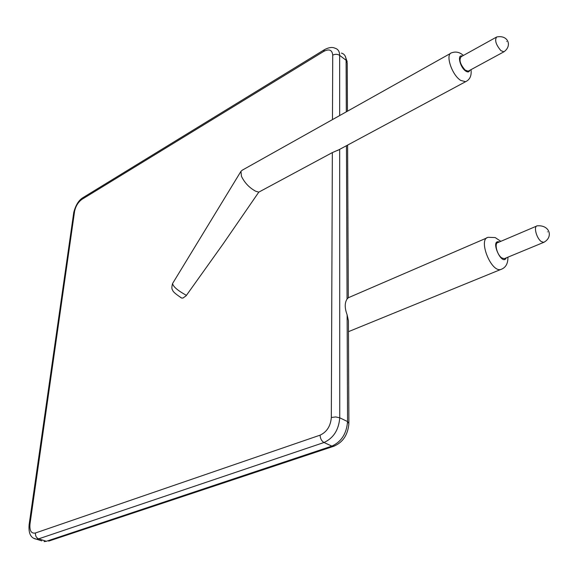 <?xml version="1.0" encoding="UTF-8"?>
<svg xmlns="http://www.w3.org/2000/svg" width="578" height="578" viewBox="0 0 578 578"><rect width="100%" height="100%" fill="white"/><g stroke="black" fill="none" stroke-linecap="round" stroke-linejoin="round"><path stroke-width="0.87" d="M348.31 297.706L347.06 299.036C344.611 302.85 344.632 308.11 347.125 314.815L348.418 320.761L348.895 422.735M450.623 53.357L242.283 170.163L240.939 171.355L241.474 176.341C244.602 182.778 249.299 187.72 255.555 191.166L258.785 192.142L223.115 243.938L186.123 295.777L183.002 298.031L181.694 298.075L180.502 297.388M258.785 192.142L332.35 152.585L339.098 149.666M504.984 258.388L504.269 258.684L501.82 257.947C496.935 254.905 494.024 242.868 498.055 242.514L536.55 226.121M468.671 70.928L468.187 71.188L465.145 70.097C460.16 64.317 458.831 59.852 461.143 56.702L496.206 37.252M332.35 152.585L331.324 417.497L335.652 416.933L339.748 417.807C338.766 429.866 333.513 438.095 324.005 442.51L331.888 446.115C341.388 441.751 346.612 433.572 347.551 421.572L348.895 423.587C347.898 435.032 342.732 442.632 333.419 446.382L334.127 446.151M331.324 417.497C330.602 426.094 326.852 431.983 320.075 435.162C320.284 438.623 321.599 441.072 324.005 442.51L38.647 538.848L46.327 541.283L331.888 446.115L333.419 446.382L48.668 541.116M339.683 149.348L339.748 417.807L347.551 421.572L347.125 314.815M320.075 435.162L35.431 532.995C35.272 535.878 36.349 537.829 38.647 538.848L36.443 539.187L33.95 538.335M46.327 541.283L44.116 541.615L46.327 541.283M41.789 540.878L36.443 539.187C30.764 538.241 28.329 533.371 29.138 524.578L29.095 524.853M35.431 532.995C31.234 533.761 29.42 530.749 29.998 523.964L74.562 211.454C75.653 206.18 78.124 202.141 81.982 199.323L323.615 51.471L324.525 49.621C328.889 47.367 332.393 46.905 335.038 48.241C338.029 49.029 339.568 51.406 339.662 55.38L339.676 115.557M323.615 51.471C329.135 48.631 332.169 49.86 332.726 55.156C335.161 53.949 337.473 54.021 339.662 55.38L346.106 60.264L347.219 62.951L347.443 111.2M347.06 299.036L346.446 145.714M346.309 111.836L346.106 60.264C345.991 56.304 344.437 53.92 341.446 53.118M332.726 55.156L332.473 119.595M29.998 523.964L29.138 524.578L73.717 212.762M501.877 269.073L500.642 269.529C490.657 272.209 477.789 238.476 488.294 237.305L495.18 237.565L500.83 241.337M466.468 81.274L465.615 81.693L460.738 80.429C451.895 75.104 445.009 54.202 451.584 52.822C455.832 51.283 459.763 52.165 463.375 55.459M74.562 211.454L73.774 212.357C75.704 205.139 78.738 200.255 82.856 197.712M81.982 199.323L83.167 197.524L324.236 49.802M186.427 295.372C177.627 290.503 173.017 286.544 172.591 283.495L172.75 283.227M506.263 257.86C501.885 266.957 489.602 238.793 499.327 241.972M469.762 70.335C469.163 72.134 467.848 72.402 465.825 71.137C460.074 67.583 456.858 53.964 462.234 56.095M541.29 241.553C536.471 238.367 533.328 226.092 537.229 225.832C549.981 224.734 553.478 237.414 543.688 242.363L541.29 241.553M544.31 242.117L504.269 258.684M500.888 50.626C495.902 44.658 494.493 40.113 496.661 36.992C508.149 34.586 512.476 45.965 503.872 51.818L500.888 50.626M504.291 51.594L468.187 71.188M547.547 231.829C547.38 230.355 547.38 230.355 547.547 231.829M506.66 41.5C506.538 40.272 506.538 40.272 506.66 41.5M348.469 331.664L500.642 269.529C505.642 267.852 508.055 263.741 507.896 257.181M348.18 297.8L486.878 237.919M348.31 297.684L347.602 145.092M337.545 150.497L465.615 81.693C469.936 79.634 471.735 75.624 471.005 69.663M181.694 298.075C175.661 294.094 172.663 291.471 172.699 290.192C171.63 289.202 171.594 286.97 172.591 283.495L240.939 171.355M345.145 55.987L347.197 61.73"/></g></svg>
